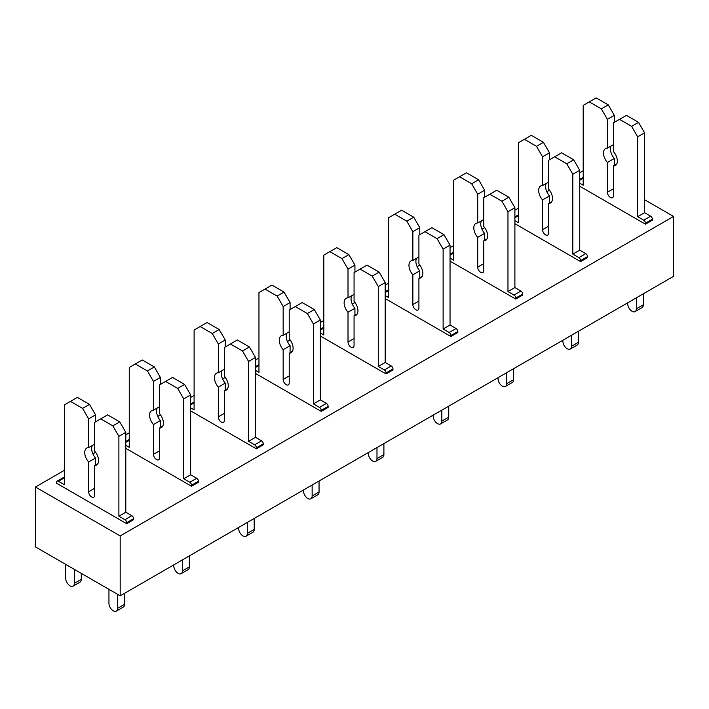 <?xml version="1.0" encoding="UTF-8"?>
<svg xmlns="http://www.w3.org/2000/svg" width="709" height="709" viewBox="0 0 709 709"><rect width="100%" height="100%" fill="white"/><g stroke="black" fill="none" stroke-linecap="round" stroke-linejoin="round"><path stroke-width="1.06" d="M120.184 535.933L35.45 487.012L35.45 546.914L120.184 595.835L120.184 535.933L673.55 216.449L644.587 199.725M583.197 170.772L579.74 172.766M549.537 190.207L546.825 191.767M518.35 208.207L514.894 210.21M484.69 227.642L481.978 229.211M453.503 245.651L450.038 247.645M419.843 265.086L417.131 266.646M388.656 283.086L385.191 285.089M354.996 302.521L352.284 304.09M323.809 320.53L320.344 322.524M290.141 339.966L287.429 341.525M258.962 357.965L255.497 359.968M225.294 377.401L222.582 378.969M194.106 395.409L190.65 397.403M160.447 414.845L157.735 416.405M129.26 432.844L125.803 434.847M95.6 452.28L92.888 453.849M64.413 470.289L35.45 487.012M616.653 164.125L613.462 165.968A9.784 5.645 -120 0 0 615.323 165.516A9.784 5.645 -120 0 0 613.462 151.602L613.462 122.843L626.428 115.363L638.534 122.347L644.587 132.831L644.587 212.7L650.64 216.201A2.446 1.409 -120 0 1 652.369 219.196L652.369 220.189L645.447 224.186L579.74 186.245M551.806 201.569L548.615 203.412A9.784 5.645 -120 0 0 550.476 202.951A9.784 5.645 -120 0 0 548.606 189.046L548.606 160.287L561.581 152.798L573.687 159.791L579.74 170.266L579.74 250.144L585.785 253.636A2.446 1.409 -120 0 1 587.522 256.631L587.522 257.633L580.6 261.621L514.894 223.69M486.959 239.004L483.76 240.847A9.784 5.645 -120 0 0 485.63 240.395A9.784 5.645 -120 0 0 483.76 226.481L483.76 197.722L496.734 190.234L508.84 197.226L514.894 207.71L514.894 287.579L520.938 291.071A2.446 1.409 -120 0 1 522.675 294.075L522.675 295.068L515.753 299.065L450.038 261.125M422.112 276.448L418.913 278.291A9.784 5.645 -120 0 0 420.783 277.831A9.784 5.645 -120 0 0 418.913 263.925L418.913 235.166L431.887 227.678L443.994 234.67L450.038 245.146L450.038 325.023L456.091 328.515A2.446 1.409 -120 0 1 457.828 331.511L457.828 332.512L450.906 336.5L385.191 298.56M357.265 313.883L354.066 315.727A9.784 5.645 -120 0 0 355.936 315.275A9.784 5.645 -120 0 0 354.066 301.36L354.066 272.602L367.04 265.113L379.138 272.105L385.191 282.59L385.191 362.459L391.244 365.95A2.446 1.409 -120 0 1 392.972 368.946L392.972 369.947L386.059 373.944L320.344 336.004M292.409 351.327L289.219 353.171A9.784 5.645 -120 0 0 291.089 352.71A9.784 5.645 -120 0 0 289.219 338.805L289.219 310.046L302.194 302.557L314.291 309.541L320.344 320.025L320.344 399.903L326.397 403.394A2.446 1.409 -120 0 1 328.125 406.39L328.125 407.391L321.212 411.38L255.497 373.439M227.562 388.762L224.372 390.606A9.784 5.645 -120 0 0 226.233 390.154A9.784 5.645 -120 0 0 224.372 376.24L224.372 347.481L237.338 339.992L249.444 346.985L255.497 357.469L255.497 437.338L261.55 440.83A2.446 1.409 -120 0 1 263.278 443.825L263.278 444.827L256.366 448.824L190.65 410.883M162.715 426.206L159.525 428.05A9.784 5.645 -120 0 0 161.386 427.589A9.784 5.645 -120 0 0 159.525 413.684L159.525 384.925L172.491 377.436L184.597 384.42L190.65 394.904L190.65 474.782L196.703 478.274A2.446 1.409 -120 0 1 198.431 481.269L198.431 482.271L191.519 486.259L125.803 448.318M126.672 523.703L56.631 483.263L56.631 482.271A2.446 1.409 -120 0 1 57.137 481.145A2.446 1.409 -120 0 1 58.36 481.269L64.413 484.761L64.413 404.892L70.466 401.4L82.572 408.384L88.625 418.868L88.625 447.627A9.784 5.645 -120 0 0 86.764 448.088A9.784 5.645 -120 0 0 88.625 461.993L88.625 491.754A4.281 2.473 -120 0 0 90.495 496.061A4.281 2.473 -120 0 0 93.792 497.204A4.281 2.473 -120 0 0 94.678 495.245L94.678 465.485A9.784 5.645 -120 0 0 96.539 465.033A9.784 5.645 -120 0 0 94.678 451.119L94.678 422.36L100.731 418.868L112.837 425.861L118.89 436.336L118.89 516.214L124.935 519.706A2.446 1.409 -120 0 1 126.672 522.701L126.672 523.703L133.584 519.706L133.584 518.704A2.446 1.409 -120 0 0 131.856 515.709L124.935 519.706M673.55 216.449L673.55 276.35L120.184 595.835M643.285 293.818L643.285 304.808A6.115 3.527 -120 0 1 642.017 307.6L635.104 311.597A6.115 3.527 -120 0 1 630.39 309.957A6.115 3.527 -120 0 1 627.722 303.807L627.722 302.805M635.104 311.597A6.115 3.527 -120 0 0 636.372 308.796L636.372 297.815M652.369 219.196L645.447 223.184L645.447 224.186M645.447 223.184A2.446 1.409 -120 0 0 643.719 220.189L637.666 216.697L644.587 212.7M644.587 132.831L637.666 136.828L637.666 216.697M638.534 122.347L631.613 126.344L637.666 136.828M619.506 119.351L631.613 126.344M611.131 145.965A9.784 5.645 -120 0 0 614.322 158.479L607.409 162.476L607.409 192.236A4.281 2.473 -120 0 0 609.27 196.544A4.281 2.473 -120 0 0 612.576 197.687A4.281 2.473 -120 0 0 613.462 195.728L613.462 165.968M614.322 158.479L614.322 165.472M613.462 144.618L607.409 148.11A9.784 5.645 -120 0 0 605.539 148.571A9.784 5.645 -120 0 0 607.409 162.476M579.74 183.25L583.197 185.244L583.197 105.375L596.163 97.886L608.269 104.879L614.322 115.363L614.322 122.347M614.322 115.363L607.409 119.351L607.409 148.11M608.269 104.879L601.356 108.867L607.409 119.351M589.25 101.883L601.356 108.867M583.197 177.525A2.446 1.409 -120 0 0 582.833 177.64L579.74 179.43M578.438 331.263L578.438 342.243A6.115 3.527 -120 0 1 577.17 345.044L570.258 349.041A6.115 3.527 -120 0 1 565.543 347.401A6.115 3.527 -120 0 1 562.875 341.242L562.875 340.249M570.258 349.041A6.115 3.527 -120 0 0 571.525 346.24L571.525 335.26M587.522 256.631L580.6 260.628L580.6 261.621M580.6 260.628A2.446 1.409 -120 0 0 578.872 257.633L572.819 254.132L579.74 250.144M579.74 170.266L572.819 174.263L572.819 254.132M573.687 159.791L566.766 163.779L572.819 174.263M554.66 156.795L566.766 163.779M546.284 183.401A9.784 5.645 -120 0 0 549.475 195.923L542.562 199.92L542.562 229.672A4.281 2.473 -120 0 0 544.423 233.979A4.281 2.473 -120 0 0 547.72 235.131A4.281 2.473 -120 0 0 548.615 233.172L548.615 203.412M549.475 195.923L549.475 202.916M548.606 182.053L542.562 185.554A9.784 5.645 -120 0 0 540.692 186.006A9.784 5.645 -120 0 0 542.562 199.92M514.894 220.694L518.35 222.688L518.35 142.81L531.316 135.33L543.422 142.314L549.475 152.798L549.475 159.791M549.475 152.798L542.562 156.795L542.562 185.554M543.422 142.314L536.509 146.311L542.562 156.795M524.403 139.319L536.509 146.311M518.35 214.969A2.446 1.409 -120 0 0 517.987 215.075L514.894 216.865M513.591 368.698L513.591 379.687A6.115 3.527 -120 0 1 512.323 382.479L505.411 386.476A6.115 3.527 -120 0 1 500.696 384.836A6.115 3.527 -120 0 1 498.028 378.686L498.028 377.684M505.411 386.476A6.115 3.527 -120 0 0 506.678 383.675L506.678 372.695M522.675 294.075L515.753 298.064L515.753 299.065M515.753 298.064A2.446 1.409 -120 0 0 514.025 295.068L507.972 291.576L514.894 287.579M514.894 207.71L507.972 211.707L507.972 291.576M508.84 197.226L501.919 201.223L507.972 211.707M489.813 194.231L501.919 201.223M481.438 220.845A9.784 5.645 -120 0 0 484.628 233.358L477.706 237.355L477.706 267.116A4.281 2.473 -120 0 0 479.576 271.423A4.281 2.473 -120 0 0 482.873 272.566A4.281 2.473 -120 0 0 483.76 270.608L483.76 240.847M484.628 233.358L484.628 240.351M483.76 219.498L477.706 222.989A9.784 5.645 -120 0 0 475.845 223.45A9.784 5.645 -120 0 0 477.706 237.355M450.038 258.129L453.503 260.123L453.503 180.254L466.469 172.766L478.575 179.758L484.628 190.234L484.628 197.226M484.628 190.234L477.706 194.231L477.706 222.989M478.575 179.758L471.662 183.746L477.706 194.231M459.556 176.763L471.662 183.746M453.503 252.404A2.446 1.409 -120 0 0 453.14 252.519L450.038 254.309M448.744 406.142L448.744 417.122A6.115 3.527 -120 0 1 447.476 419.923L440.564 423.92A6.115 3.527 -120 0 1 435.849 422.28A6.115 3.527 -120 0 1 433.181 416.121L433.181 415.128M440.564 423.92A6.115 3.527 -120 0 0 441.831 421.119L441.831 410.13M457.828 331.511L450.906 335.508L450.906 336.5M450.906 335.508A2.446 1.409 -120 0 0 449.178 332.512L443.125 329.011L450.038 325.023M450.038 245.146L443.125 249.143L443.125 329.011M443.994 234.67L437.072 238.658L443.125 249.143M424.966 231.675L437.072 238.658M416.591 258.28A9.784 5.645 -120 0 0 419.781 270.803L412.86 274.8L412.86 304.551A4.281 2.473 -120 0 0 414.73 308.858A4.281 2.473 -120 0 0 418.026 310.01A4.281 2.473 -120 0 0 418.913 308.052L418.913 278.291M419.781 270.803L419.781 277.795M418.913 256.933L412.86 260.433A9.784 5.645 -120 0 0 410.998 260.885A9.784 5.645 -120 0 0 412.86 274.8M385.191 295.564L388.656 297.567L388.656 217.69L401.622 210.21L413.728 217.193L419.781 227.678L419.781 234.67M419.781 227.678L412.86 231.675L412.86 260.433M413.728 217.193L406.806 221.19L412.86 231.675M394.709 214.198L406.806 221.19M388.656 289.848A2.446 1.409 -120 0 0 388.293 289.954L385.191 291.745M383.897 443.577L383.897 454.566A6.115 3.527 -120 0 1 382.63 457.358L375.717 461.355A6.115 3.527 -120 0 1 371.002 459.716A6.115 3.527 -120 0 1 368.334 453.565L368.334 452.564M375.717 461.355A6.115 3.527 -120 0 0 376.984 458.555L376.984 447.574M392.972 368.946L386.059 372.943L386.059 373.944M386.059 372.943A2.446 1.409 -120 0 0 384.331 369.947L378.278 366.456L385.191 362.459M385.191 282.59L378.278 286.578L378.278 366.456M379.138 272.105L372.225 276.102L378.278 286.578M360.119 269.11L372.225 276.102M351.744 295.715A9.784 5.645 -120 0 0 354.934 308.238L348.013 312.235L348.013 341.995A4.281 2.473 -120 0 0 349.883 346.302A4.281 2.473 -120 0 0 353.179 347.445A4.281 2.473 -120 0 0 354.066 345.487L354.066 315.727M354.934 308.238L354.934 315.23M354.066 294.377L348.013 297.869A9.784 5.645 -120 0 0 346.152 298.329A9.784 5.645 -120 0 0 348.013 312.235M320.344 333.008L323.809 335.002L323.809 255.134L336.775 247.645L348.881 254.637L354.934 265.113L354.934 272.105M354.934 265.113L348.013 269.11L348.013 297.869M348.881 254.637L341.96 258.625L348.013 269.11M329.862 251.642L341.96 258.625M323.809 327.283A2.446 1.409 -120 0 0 323.446 327.398L320.344 329.189M319.05 481.021L319.05 492.002A6.115 3.527 -120 0 1 317.783 494.802L310.87 498.79A6.115 3.527 -120 0 1 306.155 497.16A6.115 3.527 -120 0 1 303.487 491L303.487 490.008M310.87 498.79A6.115 3.527 -120 0 0 312.137 495.999L312.137 485.009M328.125 406.39L321.212 410.387L321.212 411.38M321.212 410.387A2.446 1.409 -120 0 0 319.484 407.391L313.431 403.891L320.344 399.903M320.344 320.025L313.431 324.022L313.431 403.891M314.291 309.541L307.378 313.538L313.431 324.022M295.272 306.554L307.378 313.538M286.888 333.159A9.784 5.645 -120 0 0 290.087 345.682L283.166 349.67L283.166 379.43A4.281 2.473 -120 0 0 285.036 383.737A4.281 2.473 -120 0 0 288.333 384.89A4.281 2.473 -120 0 0 289.219 382.931L289.219 353.171M290.087 345.682L290.087 352.665M289.219 331.812L283.166 335.313A9.784 5.645 -120 0 0 281.305 335.765A9.784 5.645 -120 0 0 283.166 349.67M255.497 370.444L258.962 372.447L258.962 292.569L271.928 285.08L284.034 292.073L290.087 302.557L290.087 309.541M290.087 302.557L283.166 306.554L283.166 335.313M284.034 292.073L277.113 296.07L283.166 306.554M265.006 289.077L277.113 296.07M258.962 364.727A2.446 1.409 -120 0 0 258.599 364.834L255.497 366.624M254.203 518.456L254.203 529.446A6.115 3.527 -120 0 1 252.936 532.237L246.023 536.234A6.115 3.527 -120 0 1 241.308 534.595A6.115 3.527 -120 0 1 238.641 528.444L238.641 527.443M246.023 536.234A6.115 3.527 -120 0 0 247.281 533.434L247.281 522.453M263.278 443.825L256.366 447.822L256.366 448.824M256.366 447.822A2.446 1.409 -120 0 0 254.637 444.827L248.584 441.335L255.497 437.338M255.497 357.469L248.584 361.457L248.584 441.335M249.444 346.985L242.531 350.982L248.584 361.457M230.425 343.989L242.531 350.982M222.041 370.594A9.784 5.645 -120 0 0 225.24 383.117L218.319 387.114L218.319 416.874A4.281 2.473 -120 0 0 220.189 421.181A4.281 2.473 -120 0 0 223.486 422.325A4.281 2.473 -120 0 0 224.372 420.366L224.372 390.606M225.24 383.117L225.24 390.11M224.372 369.256L218.319 372.748A9.784 5.645 -120 0 0 216.458 373.209A9.784 5.645 -120 0 0 218.319 387.114M190.65 407.888L194.106 409.882L194.106 330.013L207.081 322.524L219.187 329.517L225.24 339.992L225.24 346.985M225.24 339.992L218.319 343.989L218.319 372.748M219.187 329.517L212.266 333.505L218.319 343.989M200.16 326.521L212.266 333.505M194.106 402.163A2.446 1.409 -120 0 0 193.752 402.278L190.65 404.068M189.356 555.9L189.356 566.881A6.115 3.527 -120 0 1 188.089 569.681L181.167 573.67A6.115 3.527 -120 0 1 176.461 572.039A6.115 3.527 -120 0 1 173.794 565.879L173.794 564.887M181.167 573.67A6.115 3.527 -120 0 0 182.435 570.878L182.435 559.888M198.431 481.269L191.519 485.257L191.519 486.259M191.519 485.257A2.446 1.409 -120 0 0 189.79 482.262L183.737 478.77L190.65 474.782M190.65 394.904L183.737 398.901L183.737 478.77M184.597 384.42L177.684 388.417L183.737 398.901M165.578 381.424L177.684 388.417M157.194 408.038A9.784 5.645 -120 0 0 160.394 420.561L153.472 424.549L153.472 454.309A4.281 2.473 -120 0 0 155.342 458.617A4.281 2.473 -120 0 0 158.639 459.769A4.281 2.473 -120 0 0 159.525 457.81L159.525 428.05M160.394 420.561L160.394 427.545M159.525 406.691L153.472 410.183A9.784 5.645 -120 0 0 151.611 410.644A9.784 5.645 -120 0 0 153.472 424.549M125.803 445.323L129.26 447.326L129.26 367.448L142.234 359.959L154.34 366.952L160.394 377.436L160.394 384.42M160.394 377.436L153.472 381.424L153.472 410.183M154.34 366.952L147.419 370.949L153.472 381.424M135.313 363.956L147.419 370.949M129.26 439.607A2.446 1.409 -120 0 0 128.905 439.713L125.803 441.503M124.509 593.336L124.509 604.316A6.115 3.527 -120 0 1 123.242 607.117L116.32 611.114A6.115 3.527 -120 0 1 111.614 609.474A6.115 3.527 -120 0 1 108.947 603.324L108.947 589.347M116.32 611.114A6.115 3.527 -120 0 0 117.588 608.313L117.588 594.337M100.731 418.868L107.644 414.871L119.75 421.864L125.803 432.348L125.803 512.217L131.856 515.709M125.803 512.217L118.89 516.214M125.803 432.348L118.89 436.336M119.75 421.864L112.837 425.861M97.869 463.642L94.678 465.485M92.347 445.474A9.784 5.645 -120 0 0 95.538 457.996L95.538 464.989M95.538 457.996L88.625 461.993M94.678 444.135L88.625 447.627M70.466 401.4L77.387 397.403L89.494 404.387L95.538 414.871L95.538 421.864M95.538 414.871L88.625 418.868M89.494 404.387L82.572 408.384M64.413 477.042A2.446 1.409 -120 0 0 64.058 477.157L57.137 481.145M81.278 573.368L81.278 579.359A6.115 3.527 -120 0 1 80.011 582.16L73.089 586.157A6.115 3.527 -120 0 1 68.383 584.517A6.115 3.527 -120 0 1 65.715 578.358L65.715 564.382M73.089 586.157A6.115 3.527 -120 0 0 74.356 583.356L74.356 569.38M643.285 304.808L636.372 308.796M650.64 216.201L643.719 220.189M613.462 188.745L607.409 192.236M583.197 178.26L579.74 180.254M578.438 342.243L571.525 346.24M585.785 253.636L578.872 257.633M548.615 226.18L542.562 229.672M518.35 215.696L514.894 217.698M513.591 379.687L506.678 383.675M520.938 291.071L514.025 295.068M483.76 263.624L477.706 267.116M453.503 253.14L450.038 255.134M448.744 417.122L441.831 421.119M456.091 328.515L449.178 332.512M418.913 301.059L412.86 304.551M388.656 290.575L385.191 292.578M383.897 454.566L376.984 458.555M391.244 365.95L384.331 369.947M354.066 338.494L348.013 341.995M323.809 328.019L320.344 330.013M319.05 492.002L312.137 495.999M326.397 403.394L319.484 407.391M289.219 375.938L283.166 379.43M258.962 365.454L255.497 367.448M254.203 529.446L247.281 533.434M261.55 440.83L254.637 444.827M224.372 413.374L218.319 416.874M194.106 402.898L190.65 404.892M189.356 566.881L182.435 570.878M196.703 478.274L189.79 482.262M159.525 450.818L153.472 454.309M129.26 440.333L125.803 442.327M124.509 604.316L117.588 608.313M133.584 518.704L126.672 522.701M94.678 488.253L88.625 491.754M64.413 477.777L58.36 481.269M81.278 579.359L74.356 583.356"/></g></svg>
